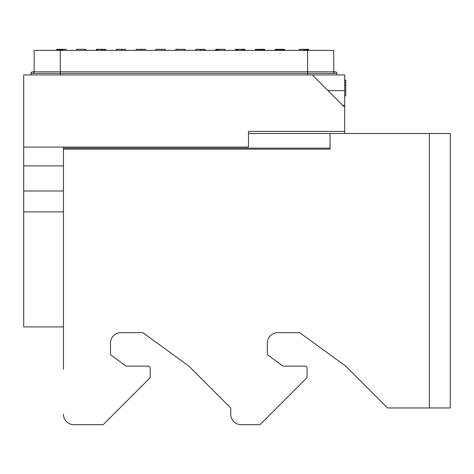 <?xml version="1.0" encoding="UTF-8"?>
<svg xmlns="http://www.w3.org/2000/svg" width="474" height="474" viewBox="0 0 474 474"><rect width="100%" height="100%" fill="white"/><g stroke="black" fill="none" stroke-linecap="round" stroke-linejoin="round"><path stroke-width="0.71" d="M312.283 74.933L344.693 107.349L344.693 74.933L23.7 74.933L23.7 190.992L63.433 190.992M344.693 90.617L327.967 90.617M344.693 133.484L344.693 131.393L248.5 131.393L248.5 147.082L23.7 147.082M344.693 107.349L344.693 131.393M63.433 354.629L63.433 326.918L23.7 326.918L23.7 190.992M23.7 211.908L63.433 211.908M429.391 407.954L429.391 133.484L450.3 133.484L450.3 407.954L387.566 407.954L345.742 366.129L299.687 332.671L277.776 332.671A10.458 10.458 0 0 0 267.324 343.129L267.324 353.669A2.092 2.092 0 0 0 268.183 355.364L282.457 365.732A2.092 2.092 0 0 0 283.683 366.129L304.966 366.129A2.092 2.092 0 0 1 307.057 368.221L307.057 376.765A2.092 2.092 0 0 1 306.441 378.246L260.001 424.68L241.183 424.68A10.458 10.458 0 0 1 230.725 414.229L230.725 407.954L188.901 366.129L142.852 332.671L120.941 332.671A10.458 10.458 0 0 0 110.483 343.129A10.458 10.458 0 0 1 120.941 332.671M110.483 353.669A2.092 2.092 0 0 0 111.349 355.364A2.092 2.092 0 0 1 110.483 353.669L110.483 343.129M126.848 366.129L148.125 366.129L126.848 366.129A2.092 2.092 0 0 1 125.616 365.732L111.349 355.364M150.217 368.221L150.217 376.765L150.217 368.221A2.092 2.092 0 0 0 148.125 366.129M429.391 133.484L330.058 133.484L330.058 149.168L63.433 149.168L63.433 369.27M230.725 414.229L230.725 407.954L188.901 366.129L142.852 332.671M63.433 414.229A10.458 10.458 0 0 0 73.891 424.68L103.166 424.68L149.606 378.246A2.092 2.092 0 0 0 150.217 376.765M345.742 366.129L299.687 332.671M267.324 343.129A10.458 10.458 0 0 1 277.776 332.671M268.183 355.364A2.092 2.092 0 0 1 267.324 353.669M283.683 366.129L304.966 366.129M307.057 368.221L307.057 376.765M63.433 149.168L63.433 147.082M23.7 165.9L63.433 165.9M344.693 95.843L345.742 95.843L345.742 85.166L344.693 85.166M344.693 82.5L345.742 82.5L345.742 85.166M344.693 80.159L345.742 80.159L345.742 82.5M333.72 73.363A1.57 1.57 0 0 1 335.284 71.799A1.57 1.57 0 0 1 336.854 73.363L336.854 74.933M34.158 73.363A1.57 1.57 0 0 0 32.587 71.799A1.57 1.57 0 0 0 31.017 73.363L31.017 74.933M34.158 71.799L34.158 50.363L333.72 50.363L333.72 71.799M307.579 50.363L307.579 71.799L335.284 71.799A1.57 1.57 0 0 1 336.854 73.363L307.579 73.363L307.579 74.933M60.293 50.363L60.293 71.799L32.587 71.799A1.57 1.57 0 0 0 31.017 73.363L60.293 73.363L60.293 74.933M104.375 50.363L104.375 49.32L105.779 49.32L105.779 50.363M102.775 50.363L102.775 49.32L104.375 49.32M66.046 50.363L66.046 49.32L63.042 49.32L63.042 50.363M279.968 50.363L279.968 49.32L284.572 49.32L284.572 50.363M280.17 50.363L280.17 49.32M279.767 50.363L279.968 49.32M278.967 50.363L278.967 49.32L279.767 49.32M278.368 50.363L278.368 49.32L278.967 49.32M277.367 50.363L277.367 49.32L278.368 49.32M276.769 50.363L276.769 49.32L277.367 49.32M275.963 50.363L275.963 49.32L276.769 49.32M275.364 50.363L275.364 49.32L275.963 49.32M275.163 50.363L275.364 49.32M284.376 50.363L284.376 49.32M283.772 50.363L283.772 49.32M282.972 50.363L282.972 49.32M282.374 50.363L282.374 49.32M281.574 50.363L281.574 49.32M280.969 50.363L280.969 49.32M306.423 50.363L306.423 49.32L308.621 49.32L308.621 50.363M307.022 50.363L307.022 49.32M305.617 50.363L305.617 49.32L306.423 49.32M305.019 50.363L305.019 49.32L305.617 49.32M304.219 50.363L304.219 49.32L305.019 49.32M303.615 50.363L303.615 49.32L304.219 49.32M303.419 50.363L303.615 49.32M299.213 50.363L299.213 49.32L303.419 49.32M308.42 50.363L308.42 49.32M307.822 50.363L307.822 49.32M262.507 50.363L262.507 49.32L264.705 49.32L264.705 50.363M262.306 50.363L262.507 49.32M261.903 50.363L261.903 49.32L262.306 49.32M261.304 50.363L261.304 49.32L261.903 49.32M260.901 50.363L260.901 49.32L261.304 49.32M260.706 50.363L260.901 49.32M260.504 50.363L260.706 49.32M260.102 50.363L260.102 49.32L260.504 49.32M259.302 50.363L259.302 49.32L260.102 49.32M258.502 50.363L258.502 49.32L259.302 49.32M257.501 50.363L257.501 49.32L258.502 49.32M256.701 50.363L256.701 49.32L257.501 49.32M255.901 50.363L255.901 49.32L256.701 49.32M255.498 50.363L255.498 49.32L255.901 49.32M255.296 50.363L255.498 49.32M264.51 50.363L264.51 49.32M263.905 50.363L263.905 49.32M263.106 50.363L263.106 49.32M244.845 50.363L244.845 49.32L244.643 50.363M244.24 50.363L244.24 49.32L244.643 49.32M243.44 50.363L243.44 49.32L244.24 49.32M242.641 50.363L242.641 49.32L243.44 49.32M241.639 50.363L241.639 49.32L242.641 49.32M238.635 50.363L238.635 49.32L241.639 49.32M237.634 50.363L237.634 49.32L238.635 49.32M236.834 50.363L236.834 49.32L237.634 49.32M236.034 50.363L236.034 49.32L236.834 49.32M235.631 50.363L235.631 49.32L236.034 49.32M235.43 50.363L235.631 49.32M218.769 50.363L218.769 49.32L224.978 49.32L224.978 50.363M217.767 50.363L217.767 49.32L218.769 49.32M216.968 50.363L216.968 49.32L217.767 49.32M216.168 50.363L216.168 49.32L216.968 49.32M215.765 50.363L215.765 49.32L216.168 49.32M215.563 50.363L215.765 49.32M195.697 50.363L195.697 49.32L205.112 49.32L205.112 50.363M203.909 50.363L203.909 49.32M201.308 50.363L201.308 49.32M200.105 50.363L200.105 49.32M185.245 50.363L185.245 49.32L175.83 49.32L175.83 50.363M165.379 50.363L165.379 49.32L155.97 49.32L155.97 50.363M145.512 50.363L145.512 49.32L140.908 49.32L140.908 50.363M136.103 50.363L136.103 49.32L140.908 49.32M125.646 50.363L125.646 49.32L121.842 49.32L121.842 50.363M116.237 50.363L116.237 49.32L121.842 49.32M85.913 50.363L85.913 49.32L76.504 49.32L76.504 50.363M96.37 50.363L96.37 49.32L102.775 49.32M96.969 50.363L96.969 49.32M102.574 50.363L102.574 49.32M102.177 50.363L102.177 49.32M101.774 50.363L101.774 49.32M101.175 50.363L101.175 49.32M97.97 50.363L97.97 49.32M62.841 50.363L63.042 49.32M62.444 50.363L62.444 49.32L62.841 49.32M61.839 50.363L61.839 49.32L62.444 49.32M61.039 50.363L61.039 49.32L61.839 49.32M60.838 50.363L61.039 49.32M60.038 50.363L60.038 49.32L60.838 49.32M59.44 50.363L59.44 49.32L60.038 49.32M58.64 50.363L58.64 49.32L59.44 49.32M57.84 50.363L57.84 49.32L58.64 49.32M57.236 50.363L57.236 49.32L57.84 49.32M56.839 50.363L56.839 49.32L57.236 49.32M56.637 50.363L56.839 49.32M344.693 105.258L342.607 105.258M63.433 148.125L330.058 148.125M60.293 73.363L307.579 73.363L307.579 71.799L60.293 71.799L60.293 73.363M335.284 71.799A1.57 1.57 0 0 1 336.854 73.363M248.5 133.484L330.058 133.484"/></g></svg>
